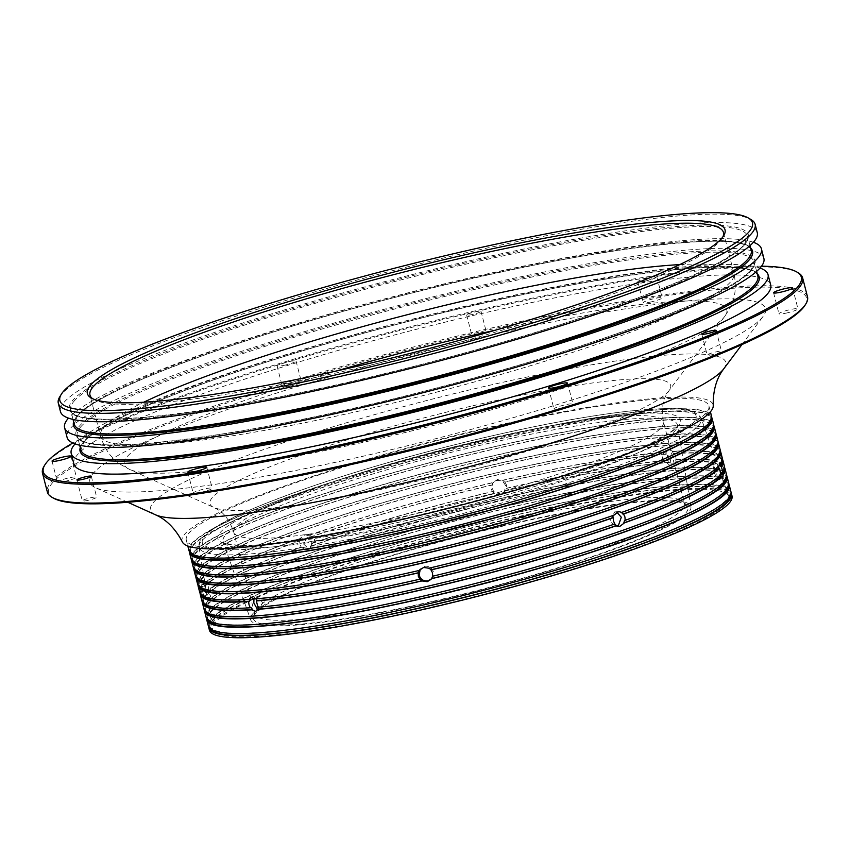 <?xml version="1.0" encoding="UTF-8"?>
<svg xmlns="http://www.w3.org/2000/svg" width="850" height="850" viewBox="0 0 850 850"><rect width="100%" height="100%" fill="white"/><g stroke="black" fill="none" stroke-linecap="round" stroke-linejoin="round"><path stroke-width="0.64" stroke-dasharray="4.25 3.19" d="M88.474 500.236A7.416 0.935 165.6 0 1 82.312 500.862A7.416 0.935 165.6 0 1 90.504 497.813A7.416 0.935 165.6 0 1 96.666 497.176A7.416 0.935 165.6 0 1 88.474 500.236M713.352 354.45A7.416 0.935 165.6 0 1 707.179 355.087A7.416 0.935 165.6 0 1 715.381 352.038A7.416 0.935 165.6 0 1 721.544 351.401A7.416 0.935 165.6 0 1 713.352 354.45M478.199 335.336A7.416 0.935 165.6 0 1 472.037 335.962A7.416 0.935 165.6 0 1 480.229 332.913A7.416 0.935 165.6 0 1 486.402 332.276A7.416 0.935 165.6 0 1 478.199 335.336M472.823 314.383A7.416 0.935 165.6 0 1 466.661 315.021A7.416 0.935 165.6 0 1 474.853 311.971A7.416 0.935 165.6 0 1 481.015 311.334A7.416 0.935 165.6 0 1 472.823 314.383M202.279 601.821A269.779 33.947 165.6 0 1 204.266 596.997L205.254 598.177L205.647 595.361A269.779 33.947 165.6 0 1 302.983 548.76L306.053 549.546L310.781 546.019A269.779 33.947 165.6 0 1 495.869 492.936L501.171 493.691L505.506 490.694L506.526 488.24L506.441 484.925L504.911 481.95A269.779 33.947 165.6 0 1 666.793 453.932L668.408 460.211L667.558 460.509L669.067 462.527L673.997 463.76L675.761 461.794A269.779 33.947 165.6 0 1 724.625 467.712M722.341 458.246A269.779 33.947 165.6 0 0 673.072 451.329L672.222 451.626L673.678 453.656L674.528 453.358L675.761 456.471L676.143 459.648L675.293 459.946L674.911 462.103L675.761 461.794M670.926 458.182L669.662 465.279L662.309 458.819L663.733 451.658L670.926 458.182M721.013 474.438L719.961 474.683A268.696 33.809 165.6 0 1 624.537 520.37M714.106 472.823L717.517 478.667L716.136 470.401L712.916 464.514L714.106 472.823M614.858 523.961L614.221 524.014A268.696 33.809 165.6 0 1 432.767 576.045L432.618 576.226M616.76 512.168L614.709 511.902L609.822 521.294L616.537 526.628L618.152 526.235M431.46 578.861L433.394 571.891C431.917 567.609 428.963 565.76 424.533 566.334L420.229 569.287M419.996 579.02A268.696 33.809 165.6 0 1 258.814 606.921L257.975 607.219M257.507 609.461L260.026 609.854L262.448 602.342L256.094 595.521L253.969 598.156M200.133 593.449A269.779 33.947 165.6 0 1 201.928 588.88L203.543 595.17L204.584 594.926L205.317 596.753L204.266 596.997M204 584.641A268.696 33.809 165.6 0 1 300.932 538.241L300.294 538.294A269.779 33.947 165.6 0 0 202.959 584.885L204 584.641L204.797 586.468L203.745 586.713L205.36 592.992L206.412 592.747L206.688 595.117L205.647 595.361M210.651 588.327L210.609 596.923L208.622 590.75L208.473 582.197L210.651 588.327M203.745 586.713A269.779 33.947 165.6 0 1 299.593 540.834L299.827 544.181L301.208 547.113L303.62 548.718L302.983 548.76M673.072 451.329L669.056 449.777L667.229 451.754A269.779 33.947 165.6 0 0 502.817 480.218L497.516 479.453L493.181 482.471A269.779 33.947 165.6 0 0 308.082 535.543L310.537 537.147L309.91 537.189L311.312 540.122L311.525 543.469L312.152 543.426L310.781 546.019M314.936 539.856L309.315 549.302L303.45 543.915L308.954 534.469L314.936 539.856M500.416 494.604C495.964 495.199 492.957 493.414 491.364 489.26L492.745 482.906L496.581 480.569C501.011 479.984 504.018 481.78 505.591 485.945L504.231 492.277L500.416 494.604M309.91 537.189A269.779 33.947 165.6 0 1 492.15 484.936L492.224 488.251L493.616 491.396L495.869 492.936M504.231 492.277L505.506 490.694A269.779 33.947 165.6 0 1 669.917 462.23M182.346 541.939A274.136 34.489 165.6 0 1 485.148 428.251A274.136 34.489 165.6 0 1 713.246 405.631M487.092 439.62A268.696 33.809 165.6 0 1 710.526 416.627A268.696 33.809 165.6 0 1 413.461 527.276A268.696 33.809 165.6 0 1 190.028 550.269A268.696 33.809 165.6 0 1 487.092 439.62M190.963 553.361A268.696 33.809 165.6 0 1 190.57 552.362A268.696 33.809 165.6 0 1 487.634 441.713A268.696 33.809 165.6 0 1 711.067 418.721A268.696 33.809 165.6 0 1 711.206 419.783M489.249 447.993A268.696 33.809 165.6 0 1 712.683 425A268.696 33.809 165.6 0 1 415.618 535.649A268.696 33.809 165.6 0 1 192.185 558.641A268.696 33.809 165.6 0 1 489.249 447.993M193.109 561.733A268.696 33.809 165.6 0 1 192.716 560.734A268.696 33.809 165.6 0 1 489.781 450.086A268.696 33.809 165.6 0 1 713.214 427.093A268.696 33.809 165.6 0 1 713.352 428.166M491.396 456.376A268.696 33.809 165.6 0 1 714.829 433.383A268.696 33.809 165.6 0 1 417.764 544.032A268.696 33.809 165.6 0 1 194.331 567.024A268.696 33.809 165.6 0 1 491.396 456.376M195.266 570.116A268.696 33.809 165.6 0 1 194.873 569.117A268.696 33.809 165.6 0 1 491.938 458.469A268.696 33.809 165.6 0 1 715.371 435.476A268.696 33.809 165.6 0 1 715.509 436.539M493.553 464.759A268.696 33.809 165.6 0 1 716.986 441.756A268.696 33.809 165.6 0 1 419.911 552.404A268.696 33.809 165.6 0 1 196.488 575.397A268.696 33.809 165.6 0 1 493.553 464.759M197.413 578.499A268.696 33.809 165.6 0 1 197.019 577.501A268.696 33.809 165.6 0 1 494.084 466.852A268.696 33.809 165.6 0 1 717.517 443.859A268.696 33.809 165.6 0 1 717.655 444.922M495.699 473.131A268.696 33.809 165.6 0 1 719.132 450.139A268.696 33.809 165.6 0 1 422.067 560.787A268.696 33.809 165.6 0 1 198.634 583.78A268.696 33.809 165.6 0 1 495.699 473.131M199.569 586.872A268.696 33.809 165.6 0 1 199.176 585.873A268.696 33.809 165.6 0 1 496.241 475.224A268.696 33.809 165.6 0 1 719.674 452.232A268.696 33.809 165.6 0 1 719.812 453.305M502.159 498.27A268.696 33.809 165.6 0 1 725.592 475.277A268.696 33.809 165.6 0 1 428.517 585.926A268.696 33.809 165.6 0 1 205.094 608.919A268.696 33.809 165.6 0 1 502.159 498.27M206.019 612.011A268.696 33.809 165.6 0 1 205.626 611.012A268.696 33.809 165.6 0 1 502.69 500.363A268.696 33.809 165.6 0 1 726.123 477.371A268.696 33.809 165.6 0 1 726.261 478.433M504.305 506.653A268.696 33.809 165.6 0 1 727.738 483.661A268.696 33.809 165.6 0 1 430.674 594.309A268.696 33.809 165.6 0 1 207.241 617.302A268.696 33.809 165.6 0 1 504.305 506.653M208.176 620.394A268.696 33.809 165.6 0 1 207.782 619.395A268.696 33.809 165.6 0 1 504.847 508.746A268.696 33.809 165.6 0 1 728.28 485.754A268.696 33.809 165.6 0 1 728.407 486.816M506.462 515.026A268.696 33.809 165.6 0 1 729.895 492.033A268.696 33.809 165.6 0 1 432.82 602.682A268.696 33.809 165.6 0 1 209.398 625.674A268.696 33.809 165.6 0 1 506.462 515.026M210.322 628.766A268.696 33.809 165.6 0 1 209.929 627.768A268.696 33.809 165.6 0 1 506.993 517.119A268.696 33.809 165.6 0 1 730.426 494.126A268.696 33.809 165.6 0 1 730.564 495.199M501.457 526.447A224.336 28.231 -14.4 0 0 253.502 616.686A224.336 28.231 -14.4 0 0 439.981 599.643A224.336 28.231 -14.4 0 0 686.906 505.399A224.336 28.231 -14.4 0 0 501.457 526.447M439.248 595.043A221.818 27.912 165.6 0 1 254.788 614.019A221.818 27.912 165.6 0 1 254.862 611.894A221.818 27.912 165.6 0 1 500.034 522.676A221.818 27.912 165.6 0 1 683.411 501.861A221.818 27.912 165.6 0 1 684.494 503.689A221.818 27.912 165.6 0 1 439.248 595.043M651.355 301.856A9.807 1.232 165.6 0 1 643.195 302.696A9.807 1.232 165.6 0 1 654.043 298.658A9.807 1.232 165.6 0 1 662.203 297.819A9.807 1.232 165.6 0 1 651.355 301.856M645.979 280.914A9.807 1.232 165.6 0 1 637.819 281.754A9.807 1.232 165.6 0 1 648.667 277.706A9.807 1.232 165.6 0 1 656.827 276.866A9.807 1.232 165.6 0 1 645.979 280.914M290.583 386.027A9.807 1.232 165.6 0 1 282.423 386.867A9.807 1.232 165.6 0 1 293.271 382.819A9.807 1.232 165.6 0 1 301.431 381.979A9.807 1.232 165.6 0 1 290.583 386.027M285.207 365.075A9.807 1.232 165.6 0 1 277.047 365.914A9.807 1.232 165.6 0 1 287.895 361.877A9.807 1.232 165.6 0 1 296.055 361.038A9.807 1.232 165.6 0 1 285.207 365.075M65.578 481.228A9.807 1.232 165.6 0 1 57.417 482.067A9.807 1.232 165.6 0 1 68.266 478.029A9.807 1.232 165.6 0 1 76.415 477.19A9.807 1.232 165.6 0 1 65.578 481.228M201.333 492.267A9.807 1.232 165.6 0 1 193.173 493.106A9.807 1.232 165.6 0 1 204.021 489.069A9.807 1.232 165.6 0 1 212.181 488.229A9.807 1.232 165.6 0 1 201.333 492.267M562.105 408.106A9.807 1.232 165.6 0 1 553.945 408.946A9.807 1.232 165.6 0 1 564.793 404.908A9.807 1.232 165.6 0 1 572.953 404.058A9.807 1.232 165.6 0 1 562.105 408.106M787.121 312.896A9.807 1.232 165.6 0 1 778.961 313.735A9.807 1.232 165.6 0 1 789.809 309.697A9.807 1.232 165.6 0 1 797.959 308.858A9.807 1.232 165.6 0 1 787.121 312.896M59.691 396.939A359.709 45.263 165.6 0 1 456.004 255.096A359.709 45.263 165.6 0 1 750.879 219.47M92.629 398.703A327.006 41.14 -14.4 0 0 93.84 399.489A327.006 41.14 -14.4 0 0 361.909 367.104A327.006 41.14 -14.4 0 0 722.181 238.159A327.006 41.14 -14.4 0 0 722.861 236.884M53.274 498.047A391.319 49.236 165.6 0 1 481.312 331.638A391.319 49.236 165.6 0 1 805.205 304.98M807.5 296.831A392.413 49.374 -14.4 0 0 481.185 330.406A392.413 49.374 -14.4 0 0 47.345 492.001M761.536 266.178A391.319 49.236 -14.4 0 0 475.926 310.686A391.319 49.236 -14.4 0 0 72.856 442.999M44.009 466.299A392.413 49.374 165.6 0 1 476.351 311.557A392.413 49.374 165.6 0 1 798.033 272.701M501.861 525.969A227.269 28.592 165.6 0 1 690.912 506.834A227.269 28.592 165.6 0 1 439.578 600.121A227.269 28.592 165.6 0 1 250.676 619.873A227.269 28.592 165.6 0 1 501.861 525.969M434.201 606.518A266.507 33.532 165.6 0 1 212.5 628.957A266.507 33.532 165.6 0 1 507.237 519.573A266.507 33.532 165.6 0 1 728.747 496.411A266.507 33.532 165.6 0 1 434.201 606.518M475.479 338.566A348.808 43.881 165.6 0 1 763.141 316.359A348.808 43.881 165.6 0 1 379.897 452.359A348.808 43.881 165.6 0 1 95.625 487.751A348.808 43.881 165.6 0 1 475.479 338.566M757.276 232.688A359.709 45.263 -14.4 0 0 458.15 263.468A359.709 45.263 -14.4 0 0 60.456 411.602M208.739 626.96A269.779 33.947 165.6 0 1 507.142 516.949A269.779 33.947 165.6 0 1 731.085 492.841M209.408 630.137A269.779 33.947 165.6 0 1 507.684 519.042A269.779 33.947 165.6 0 1 732.02 495.954M206.582 618.577A269.779 33.947 165.6 0 1 504.996 508.566A269.779 33.947 165.6 0 1 728.928 484.468M208.335 625.951A269.779 33.947 165.6 0 1 506.611 514.856A269.779 33.947 165.6 0 1 730.947 491.767M204.436 610.204A269.779 33.947 165.6 0 1 502.839 500.183A269.779 33.947 165.6 0 1 726.782 476.085M206.189 617.567A269.779 33.947 165.6 0 1 504.454 506.473A269.779 33.947 165.6 0 1 728.79 483.384M204.032 609.184A269.779 33.947 165.6 0 1 502.308 498.089A269.779 33.947 165.6 0 1 726.644 475.001M197.986 585.066A269.779 33.947 165.6 0 1 496.389 475.054A269.779 33.947 165.6 0 1 720.322 450.946M195.829 576.683A269.779 33.947 165.6 0 1 494.233 466.671A269.779 33.947 165.6 0 1 718.176 442.574M197.583 584.056A269.779 33.947 165.6 0 1 495.848 472.951A269.779 33.947 165.6 0 1 720.194 449.873M193.683 568.31A269.779 33.947 165.6 0 1 492.086 458.288A269.779 33.947 165.6 0 1 716.019 434.191M195.426 575.673A269.779 33.947 165.6 0 1 493.701 464.578A269.779 33.947 165.6 0 1 718.037 441.49M191.526 559.927A269.779 33.947 165.6 0 1 489.929 449.916A269.779 33.947 165.6 0 1 713.872 425.818M193.279 567.29A269.779 33.947 165.6 0 1 491.544 456.195A269.779 33.947 165.6 0 1 715.891 433.107M189.38 551.544A269.779 33.947 165.6 0 1 487.783 441.533A269.779 33.947 165.6 0 1 711.716 417.435M191.123 558.918A269.779 33.947 165.6 0 1 489.398 447.822A269.779 33.947 165.6 0 1 713.734 424.734M484.553 428.963A269.779 33.947 165.6 0 1 708.889 405.875A269.779 33.947 165.6 0 1 410.624 516.97A269.779 33.947 165.6 0 1 186.288 540.058A269.779 33.947 165.6 0 1 484.553 428.963M188.976 550.534A269.779 33.947 165.6 0 1 487.241 439.439A269.779 33.947 165.6 0 1 711.588 416.351M753.398 242.282A359.709 45.263 -14.4 0 0 462.294 279.608A359.709 45.263 -14.4 0 0 68.478 418.136M763.884 258.453A359.709 45.263 -14.4 0 0 464.769 289.234A359.709 45.263 -14.4 0 0 67.076 437.368M760.006 268.048A359.709 45.263 -14.4 0 0 468.913 305.373A359.709 45.263 -14.4 0 0 75.087 443.902M73.907 463.973A359.709 45.263 165.6 0 1 471.601 315.839A359.709 45.263 165.6 0 1 770.716 285.058M506.377 488.421A268.696 33.809 165.6 0 1 667.558 460.509M506.526 488.24A269.779 33.947 165.6 0 1 668.408 460.211M502.817 480.218L502.669 480.399A268.696 33.809 165.6 0 1 666.379 452.051L667.229 451.754M674.911 462.103A268.696 33.809 165.6 0 1 723.977 468.987A268.696 33.809 165.6 0 1 724.104 470.061M675.293 459.946A268.696 33.809 165.6 0 1 723.435 466.894A268.696 33.809 165.6 0 1 721.788 472.515M673.678 453.656A268.696 33.809 165.6 0 1 721.82 460.615A268.696 33.809 165.6 0 1 721.958 461.678M674.528 453.358A269.779 33.947 165.6 0 1 722.479 459.329M672.222 451.626A268.696 33.809 165.6 0 1 721.289 458.522A268.696 33.809 165.6 0 1 719.451 464.397M676.143 459.648A269.779 33.947 165.6 0 1 724.487 466.629M719.121 465.789L718.069 466.034A268.696 33.809 165.6 0 1 621.138 512.433M613.987 515.142L613.349 515.185A268.696 33.809 165.6 0 1 429.048 568.034L428.899 568.214M419.401 570.286A268.696 33.809 165.6 0 1 255.691 598.623L254.841 598.921M203.873 603.638A268.696 33.809 165.6 0 1 203.479 602.629A268.696 33.809 165.6 0 1 205.317 596.753M251.079 607.495A268.696 33.809 165.6 0 1 202.938 600.536A268.696 33.809 165.6 0 1 204.584 594.926M201.716 595.255A268.696 33.809 165.6 0 1 201.322 594.256A268.696 33.809 165.6 0 1 202.969 588.636L202.619 586.287L201.577 586.532A269.779 33.947 165.6 0 0 199.729 592.429M201.928 588.88L202.969 588.636M249.847 599.059A268.696 33.809 165.6 0 1 200.791 592.163A268.696 33.809 165.6 0 1 202.619 586.287M201.886 600.812A269.779 33.947 165.6 0 1 203.543 595.17M206.688 595.117A268.696 33.809 165.6 0 1 303.62 548.718M206.412 592.747A268.696 33.809 165.6 0 1 301.846 547.071M204.797 586.468A268.696 33.809 165.6 0 1 300.231 540.781L300.932 538.241M299.593 540.834L300.231 540.781M205.36 592.992A269.779 33.947 165.6 0 1 301.208 547.113M311.408 545.966A268.696 33.809 165.6 0 1 495.72 493.117M312.152 543.426A268.696 33.809 165.6 0 1 493.616 491.396M310.537 537.147A268.696 33.809 165.6 0 1 492.001 485.106L492.745 482.906M308.72 535.5A268.696 33.809 165.6 0 1 493.032 482.641M308.082 535.543L304.969 534.767L300.294 538.294M202.959 584.885L201.886 583.737L201.577 586.532M311.525 543.469A269.779 33.947 165.6 0 1 493.765 491.215M505.357 490.864A268.696 33.809 165.6 0 1 669.067 462.527M502.669 480.399L504.762 482.131A268.696 33.809 165.6 0 1 665.943 454.229L666.379 452.051M666.793 453.932L665.943 454.229M723.743 368.836A296.969 37.368 -14.4 0 0 478.837 387.738A296.969 37.368 -14.4 0 0 155.423 514.76M336.802 370.897A311.004 39.132 -14.4 0 0 129.466 469.37A311.004 39.132 -14.4 0 0 382.925 437.814A311.004 39.132 -14.4 0 0 724.636 316.561A311.004 39.132 -14.4 0 0 495.497 330.151M679.734 264.605A327.006 41.14 165.6 0 1 733.943 273.328A327.006 41.14 165.6 0 1 372.406 407.989A327.006 41.14 165.6 0 1 100.481 435.976A327.006 41.14 165.6 0 1 143.778 402.22M472.887 405.779A237.819 29.92 165.6 0 1 669.014 390.639A237.819 29.92 165.6 0 1 407.713 483.363A237.819 29.92 165.6 0 1 213.892 507.493A237.819 29.92 165.6 0 1 472.887 405.779M418.232 513.188A221.818 27.912 -14.4 0 0 663.478 421.844A221.818 27.912 -14.4 0 0 479.017 440.831A221.818 27.912 -14.4 0 0 233.771 532.174A221.818 27.912 -14.4 0 0 418.232 513.188M73.876 401.402A349.456 43.966 165.6 0 1 427.678 273.211A349.456 43.966 165.6 0 1 747.617 236.289A349.456 43.966 165.6 0 1 744.388 244.981A349.456 43.966 165.6 0 1 390.586 373.182A349.456 43.966 165.6 0 1 70.656 410.104A349.456 43.966 165.6 0 1 73.876 401.402M745.163 243.684A350.551 44.104 -14.4 0 0 456.896 264.966A350.551 44.104 -14.4 0 0 72.558 400.605A350.551 44.104 -14.4 0 0 360.836 379.323A350.551 44.104 -14.4 0 0 745.163 243.684M751.219 250.325A349.456 43.966 -14.4 0 0 431.279 287.247A349.456 43.966 -14.4 0 0 77.478 415.438A349.456 43.966 -14.4 0 0 74.258 424.139L77.265 416.383C96.093 390.957 238.436 337.45 396.44 297.011C579.073 248.508 752.048 227.789 751.219 250.325M73.663 421.812A350.551 44.104 165.6 0 1 76.702 416.734A350.551 44.104 165.6 0 1 418.221 291.454A350.551 44.104 165.6 0 1 750.624 247.998M80.495 427.168A349.456 43.966 165.6 0 1 434.297 298.977A349.456 43.966 165.6 0 1 754.226 262.055A349.456 43.966 165.6 0 1 751.007 270.746A349.456 43.966 165.6 0 1 397.205 398.947A349.456 43.966 165.6 0 1 77.265 435.869A349.456 43.966 165.6 0 1 80.495 427.168M751.782 269.45A350.551 44.104 -14.4 0 0 463.516 290.732A350.551 44.104 -14.4 0 0 79.177 426.371A350.551 44.104 -14.4 0 0 367.444 405.089A350.551 44.104 -14.4 0 0 751.782 269.45M757.839 276.091A349.456 43.966 -14.4 0 0 437.899 313.013A349.456 43.966 -14.4 0 0 84.097 441.203A349.456 43.966 -14.4 0 0 80.867 449.905L83.884 442.149C102.712 416.723 245.044 363.216 403.059 322.777C585.692 274.274 758.668 253.555 757.839 276.091M80.272 447.578A350.551 44.104 165.6 0 1 83.321 442.499A350.551 44.104 165.6 0 1 424.841 317.22A350.551 44.104 165.6 0 1 757.244 273.764M418.051 521.337A234.547 29.506 165.6 0 1 223.104 541.726A234.547 29.506 165.6 0 1 482.322 444.816A234.547 29.506 165.6 0 1 677.439 425.074A234.547 29.506 165.6 0 1 418.051 521.337M481.939 440.289A238.893 30.058 -14.4 0 0 220.023 532.716A238.893 30.058 -14.4 0 0 416.468 518.224A238.893 30.058 -14.4 0 0 678.385 425.786A238.893 30.058 -14.4 0 0 481.939 440.289M414.279 520.827A254.883 32.066 165.6 0 1 204.68 536.297A254.883 32.066 165.6 0 1 484.128 437.676A254.883 32.066 165.6 0 1 693.727 422.206A254.883 32.066 165.6 0 1 414.279 520.827M485.701 440.799A259.229 32.619 -14.4 0 0 199.028 547.188A259.229 32.619 -14.4 0 0 414.662 525.364A259.229 32.619 -14.4 0 0 701.165 418.264A259.229 32.619 -14.4 0 0 485.701 440.799M76.925 479.921L82.312 500.862M701.803 334.135L707.179 355.087M466.661 315.021L472.037 335.962M669.662 465.279L673.997 463.76M717.517 478.667L722.883 477.413M616.537 526.628L619.799 526.394M431.874 578.414L431.099 579.339M260.026 609.843L255.701 611.373M210.609 596.923L205.254 598.177M309.315 549.302L306.053 549.546M254.788 614.019L233.771 532.174C226.249 510.712 216.038 509.277 213.892 507.493L129.466 469.37L121.125 464.759C111.424 458.671 104.539 449.076 100.481 435.976L89.983 395.091M723.446 232.443L733.943 273.328C736.695 286.758 735.282 298.488 729.714 308.497L724.636 316.561L669.014 390.639C667.983 393.231 659.738 399.404 663.478 421.844L684.494 503.689M750.019 245.629L747.617 236.289L744.6 244.035C725.773 269.461 583.44 322.968 425.425 363.418C242.792 411.921 69.828 432.629 70.656 410.104L73.047 419.443M756.628 271.394L754.226 262.055L751.219 269.801C732.392 295.226 590.049 348.734 432.044 389.183C249.411 437.686 76.436 458.394 77.265 435.869L79.666 445.209M710.526 416.627L711.067 418.721M712.683 425L713.214 427.093M714.829 433.383L715.371 435.476M716.986 441.756L717.517 443.859M719.132 450.139L719.674 452.232M725.592 475.277L726.123 477.371M727.738 483.661L728.28 485.754M729.895 492.033L730.426 494.126M254.862 611.894L253.502 616.686M637.819 281.754L643.195 302.696M277.047 365.914L282.423 386.867M52.041 461.125L57.417 482.067M187.797 472.164L193.173 493.106M548.569 387.993L553.945 408.946M773.585 292.793L778.961 313.735M93.84 399.489L91.216 397.959M690.912 506.834L677.429 425C680.425 428.262 641.516 451.871 581.23 471.357C531.314 488.484 476.414 504.092 416.553 518.16C326.517 539.484 246.681 549.642 227.205 543.554L223.072 541.663L250.676 619.873M728.747 496.411L701.165 418.264C689.934 403.856 669.088 408.659 631.593 410.816C591.313 415.236 542.194 424.171 484.213 437.623C423.406 451.902 367.03 467.787 315.074 485.276C240.284 511.36 196.127 531.484 199.028 547.188L212.5 628.957M741.976 344.558L763.141 316.359M708.889 405.875L710.419 411.814M723.435 466.894L723.977 468.987M721.289 458.522L721.82 460.615M202.938 600.536L203.479 602.629M200.791 592.163L201.322 594.256M186.288 540.058L187.808 545.997M127.755 502.265L95.625 487.751M722.181 238.159L723.754 235.556M792.582 287.906L797.959 308.858M567.577 383.116L572.953 404.058M206.805 467.277L212.181 488.229M71.039 456.237L76.415 477.19M296.055 361.038L301.431 381.979M656.827 276.866L662.203 297.819M683.411 501.861L686.906 505.399M209.398 625.674L209.929 627.768M207.241 617.302L207.782 619.395M205.094 608.919L205.626 611.012M198.634 583.78L199.176 585.873M196.488 575.397L197.019 577.501M194.331 567.024L194.873 569.117M192.185 558.641L192.716 560.734M190.028 550.269L190.57 552.362M308.954 534.469L304.969 534.767M208.473 582.197L201.886 583.737M256.094 595.521L250.771 597.401M420.665 568.703L419.741 569.808M614.709 511.902L618.704 511.604M712.916 464.514L719.514 462.974M663.733 451.658L669.056 449.777M481.015 311.334L486.402 332.276M716.168 330.448L721.544 351.401M91.29 476.234L96.666 497.176"/><path stroke-width="1.27" d="M83.098 479.283A7.416 0.935 165.6 0 1 76.925 479.921A7.416 0.935 165.6 0 1 85.127 476.871A7.416 0.935 165.6 0 1 91.29 476.234A7.416 0.935 165.6 0 1 83.098 479.283M707.965 333.508A7.416 0.935 165.6 0 1 701.803 334.135A7.416 0.935 165.6 0 1 709.994 331.086A7.416 0.935 165.6 0 1 716.168 330.448A7.416 0.935 165.6 0 1 707.965 333.508M722.479 459.329A269.779 33.947 165.6 0 1 722.883 460.339A269.779 33.947 165.6 0 1 721.225 465.991L722.829 472.271L721.788 472.515L722.139 474.874L723.18 474.629L722.883 477.413L721.809 476.266A269.779 33.947 165.6 0 1 624.463 522.867L623.826 522.909L624.537 520.37L625.164 520.327L624.941 516.97L623.549 514.038L621.138 512.433L621.775 512.391L618.704 511.604L613.987 515.142A269.779 33.947 165.6 0 1 428.899 568.214L423.587 567.46L419.401 570.286L418.232 572.911A269.779 33.947 165.6 0 1 256.36 600.939L257.199 600.642L255.691 598.623M719.961 474.683L720.758 476.51L721.809 476.266M625.164 520.327A269.779 33.947 165.6 0 0 721.013 474.438L719.398 468.159A269.779 33.947 165.6 0 1 623.549 514.038M624.463 522.867L619.799 526.394L616.675 525.608A269.779 33.947 165.6 0 1 431.587 578.691L432.767 576.045M614.221 524.014L616.675 525.608M431.003 569.936L432.544 572.911L432.618 576.226A269.779 33.947 165.6 0 0 614.858 523.961L613.445 521.029L613.243 517.682A269.779 33.947 165.6 0 1 431.003 569.936L429.048 568.034M618.152 526.235L621.318 517.246L616.76 512.168M420.229 569.287L419.167 575.206C420.633 579.498 423.576 581.357 428.007 580.794L431.46 578.861M418.232 572.911L418.317 576.226L419.847 579.201L421.951 580.933L427.242 581.708L431.099 579.339M256.36 600.939L257.975 607.219A269.779 33.947 165.6 0 0 419.847 579.201M421.951 580.933A269.779 33.947 165.6 0 1 257.529 609.397L258.379 609.099L258.814 606.921M257.529 609.397L255.701 611.373L251.696 609.832A269.779 33.947 165.6 0 1 202.417 602.905A269.779 33.947 165.6 0 1 202.279 601.821M720.322 450.946A269.779 33.947 165.6 0 1 720.726 451.966A269.779 33.947 165.6 0 1 422.461 563.061A269.779 33.947 165.6 0 1 198.114 586.149L199.729 592.429A269.779 33.947 165.6 0 0 249.008 599.356L249.847 599.059L249.464 601.205L248.625 601.513L248.997 604.679L250.229 607.793L251.079 607.495L252.535 609.524L251.696 609.832M253.969 598.156L253.831 602.969L257.507 609.461M723.743 368.836C723.616 369.495 712.672 380.556 713.246 405.631A274.136 34.489 165.6 0 1 410.029 517.682A274.136 34.489 165.6 0 1 182.346 541.939C170.786 519.69 155.858 515.27 155.423 514.76A296.969 37.368 -14.4 0 0 397.449 484.627A296.969 37.368 -14.4 0 0 723.743 368.836L741.976 344.558M711.206 419.783A268.696 33.809 165.6 0 1 414.003 529.369A268.696 33.809 165.6 0 1 190.963 553.361M713.352 428.166A268.696 33.809 165.6 0 1 416.149 537.742A268.696 33.809 165.6 0 1 193.109 561.733M715.509 436.539A268.696 33.809 165.6 0 1 418.306 546.125A268.696 33.809 165.6 0 1 195.266 570.116M717.655 444.922A268.696 33.809 165.6 0 1 420.453 554.508A268.696 33.809 165.6 0 1 197.413 578.499M719.812 453.305A268.696 33.809 165.6 0 1 422.609 562.881A268.696 33.809 165.6 0 1 199.569 586.872M726.261 478.433A268.696 33.809 165.6 0 1 429.059 588.019A268.696 33.809 165.6 0 1 206.019 612.011M728.407 486.816A268.696 33.809 165.6 0 1 431.216 596.403A268.696 33.809 165.6 0 1 208.176 620.394M730.564 495.199A268.696 33.809 165.6 0 1 433.362 604.775A268.696 33.809 165.6 0 1 210.322 628.766M60.191 460.286A9.807 1.232 165.6 0 1 52.041 461.125A9.807 1.232 165.6 0 1 62.879 457.077A9.807 1.232 165.6 0 1 71.039 456.237A9.807 1.232 165.6 0 1 60.191 460.286M195.957 471.325A9.807 1.232 165.6 0 1 187.797 472.164A9.807 1.232 165.6 0 1 198.645 468.116A9.807 1.232 165.6 0 1 206.805 467.277A9.807 1.232 165.6 0 1 195.957 471.325M556.729 387.154A9.807 1.232 165.6 0 1 548.569 387.993A9.807 1.232 165.6 0 1 559.417 383.956A9.807 1.232 165.6 0 1 567.577 383.116A9.807 1.232 165.6 0 1 556.729 387.154M781.734 291.954A9.807 1.232 165.6 0 1 773.585 292.793A9.807 1.232 165.6 0 1 784.423 288.745A9.807 1.232 165.6 0 1 792.582 287.906A9.807 1.232 165.6 0 1 781.734 291.954M357.181 369.994A357.531 44.986 -14.4 0 0 748.255 217.951A357.531 44.986 -14.4 0 0 455.164 253.353A357.531 44.986 -14.4 0 0 61.253 394.347A357.531 44.986 -14.4 0 0 357.181 369.994M748.255 217.951L750.879 219.47A359.709 45.263 165.6 0 1 755.119 224.315A359.709 45.263 165.6 0 1 357.425 372.438A359.709 45.263 165.6 0 1 58.31 403.219A359.709 45.263 165.6 0 1 59.691 396.939L61.253 394.347M361.069 365.373A329.184 41.416 165.6 0 1 91.216 397.959A329.184 41.416 165.6 0 1 451.286 257.975A329.184 41.416 165.6 0 1 723.754 235.556A329.184 41.416 165.6 0 1 361.069 365.373M722.861 236.884A327.006 41.14 -14.4 0 0 723.446 232.443A327.006 41.14 -14.4 0 0 451.52 260.429A327.006 41.14 -14.4 0 0 89.983 395.091A327.006 41.14 -14.4 0 0 92.629 398.703M805.991 303.684L805.205 304.98A391.319 49.236 165.6 0 1 374.074 459.297A391.319 49.236 165.6 0 1 53.274 498.047L51.967 497.282A392.413 49.374 -14.4 0 0 373.649 458.426A392.413 49.374 -14.4 0 0 805.991 303.684A392.413 49.374 -14.4 0 0 807.5 296.831L802.655 277.971A392.413 49.374 165.6 0 1 368.815 439.567A392.413 49.374 165.6 0 1 42.5 473.152A392.413 49.374 165.6 0 1 44.009 466.299L44.795 465.003A391.319 49.236 -14.4 0 0 368.688 438.345A391.319 49.236 -14.4 0 0 796.726 271.936A391.319 49.236 -14.4 0 0 761.536 266.178M796.726 271.936L798.033 272.701A392.413 49.374 165.6 0 1 802.655 277.971M58.31 403.219L60.456 411.602A359.709 45.263 -14.4 0 0 359.571 380.821A359.709 45.263 -14.4 0 0 757.276 232.688L755.119 224.315M731.085 492.841A269.779 33.947 165.6 0 1 731.489 493.861A269.779 33.947 165.6 0 1 433.213 604.956A269.779 33.947 165.6 0 1 208.877 628.044A269.779 33.947 165.6 0 1 208.739 626.96M731.489 493.861L732.02 495.954A269.779 33.947 165.6 0 1 433.755 607.049A269.779 33.947 165.6 0 1 209.408 630.137L208.877 628.044M728.928 484.468A269.779 33.947 165.6 0 1 729.332 485.478A269.779 33.947 165.6 0 1 431.056 596.572A269.779 33.947 165.6 0 1 206.72 619.661A269.779 33.947 165.6 0 1 206.582 618.577M729.332 485.478L730.947 491.767A269.779 33.947 165.6 0 1 432.671 602.862A269.779 33.947 165.6 0 1 208.335 625.951L206.72 619.661M726.782 476.085A269.779 33.947 165.6 0 1 727.186 477.105A269.779 33.947 165.6 0 1 428.91 588.2A269.779 33.947 165.6 0 1 204.574 611.288A269.779 33.947 165.6 0 1 204.436 610.204M727.186 477.105L728.79 483.384A269.779 33.947 165.6 0 1 430.525 594.479A269.779 33.947 165.6 0 1 206.189 617.567L204.574 611.288M724.625 467.712A269.779 33.947 165.6 0 1 725.029 468.722L726.644 475.001A269.779 33.947 165.6 0 1 428.368 586.107A269.779 33.947 165.6 0 1 204.032 609.184L202.417 602.905M725.029 468.722A269.779 33.947 165.6 0 1 723.18 474.629M720.726 451.966L722.341 458.246A269.779 33.947 165.6 0 1 720.492 464.153L719.514 462.974L719.121 465.789A269.779 33.947 165.6 0 1 621.775 512.391M718.176 442.574A269.779 33.947 165.6 0 1 718.579 443.583A269.779 33.947 165.6 0 1 420.304 554.678A269.779 33.947 165.6 0 1 195.968 577.766A269.779 33.947 165.6 0 1 195.829 576.683M718.579 443.583L720.194 449.873A269.779 33.947 165.6 0 1 421.919 560.968A269.779 33.947 165.6 0 1 197.583 584.056L195.968 577.766M716.019 434.191A269.779 33.947 165.6 0 1 716.423 435.2A269.779 33.947 165.6 0 1 418.158 546.306A269.779 33.947 165.6 0 1 193.811 569.394A269.779 33.947 165.6 0 1 193.683 568.31M716.423 435.2L718.037 441.49A269.779 33.947 165.6 0 1 419.762 552.585A269.779 33.947 165.6 0 1 195.426 575.673L193.811 569.394M713.872 425.818A269.779 33.947 165.6 0 1 714.276 426.828A269.779 33.947 165.6 0 1 416.001 537.923A269.779 33.947 165.6 0 1 191.664 561.011A269.779 33.947 165.6 0 1 191.526 559.927M714.276 426.828L715.891 433.107A269.779 33.947 165.6 0 1 417.616 544.213A269.779 33.947 165.6 0 1 193.279 567.29L191.664 561.011M711.716 417.435A269.779 33.947 165.6 0 1 712.119 418.444A269.779 33.947 165.6 0 1 413.854 529.539A269.779 33.947 165.6 0 1 189.508 552.628A269.779 33.947 165.6 0 1 189.38 551.544M712.119 418.444L713.734 424.734A269.779 33.947 165.6 0 1 415.459 535.829A269.779 33.947 165.6 0 1 191.123 558.918L189.508 552.628M710.419 411.814L711.588 416.351A269.779 33.947 165.6 0 1 413.312 527.446A269.779 33.947 165.6 0 1 188.976 550.534L187.808 545.997M68.478 418.136A359.709 45.263 -14.4 0 0 64.6 427.731A359.709 45.263 -14.4 0 0 363.715 396.95A359.709 45.263 -14.4 0 0 761.409 248.816A359.709 45.263 -14.4 0 0 753.398 242.282M64.6 427.731L67.076 437.368A359.709 45.263 -14.4 0 0 366.191 406.587A359.709 45.263 -14.4 0 0 763.884 258.453L761.409 248.816M75.087 443.902A359.709 45.263 -14.4 0 0 71.219 453.496A359.709 45.263 -14.4 0 0 370.334 422.716A359.709 45.263 -14.4 0 0 768.028 274.582A359.709 45.263 -14.4 0 0 760.006 268.048M768.028 274.582L770.716 285.058A359.709 45.263 165.6 0 1 373.022 433.192A359.709 45.263 165.6 0 1 73.907 463.973L71.219 453.496M724.104 470.061A268.696 33.809 165.6 0 1 722.139 474.874M721.958 461.678A268.696 33.809 165.6 0 1 720.173 466.236L719.451 464.397L720.492 464.153M721.225 465.991L720.173 466.236M722.883 460.339L724.487 466.629A269.779 33.947 165.6 0 1 722.829 472.271M720.758 476.51A268.696 33.809 165.6 0 1 623.826 522.909M718.069 466.034L718.356 468.403L719.398 468.159M718.356 468.403A268.696 33.809 165.6 0 1 622.923 514.091M616.037 525.661A268.696 33.809 165.6 0 1 431.736 578.51M613.349 515.185L612.606 517.724L613.243 517.682M612.606 517.724A268.696 33.809 165.6 0 1 431.152 569.755M422.099 580.763A268.696 33.809 165.6 0 1 258.379 609.099M418.391 572.741A268.696 33.809 165.6 0 1 257.199 600.642M419.741 569.808L419.252 570.456A269.779 33.947 165.6 0 1 254.841 598.921L250.771 597.401L249.008 599.356M252.535 609.524A268.696 33.809 165.6 0 1 203.873 603.638M249.464 601.205A268.696 33.809 165.6 0 1 201.716 595.255M248.625 601.513A269.779 33.947 165.6 0 1 200.271 594.522A269.779 33.947 165.6 0 1 200.133 593.449M250.229 607.793A269.779 33.947 165.6 0 1 201.886 600.812L200.271 594.522M198.114 586.149A269.779 33.947 165.6 0 1 197.986 585.066M72.856 442.999A391.319 49.236 -14.4 0 0 44.795 465.003M42.5 473.152L47.345 492.001A392.413 49.374 -14.4 0 0 51.967 497.282M495.497 330.151A311.004 39.132 -14.4 0 0 468.159 336.356A311.004 39.132 -14.4 0 0 336.802 370.897M143.778 402.22A327.006 41.14 165.6 0 1 462.017 301.314A327.006 41.14 165.6 0 1 679.734 264.605M73.047 419.443L74.258 424.139A349.456 43.966 -14.4 0 0 394.188 387.217A349.456 43.966 -14.4 0 0 747.989 259.016A349.456 43.966 -14.4 0 0 751.219 250.325L750.019 245.629M750.624 247.998A350.551 44.104 165.6 0 1 749.307 259.824A350.551 44.104 165.6 0 1 381.044 391.659A350.551 44.104 165.6 0 1 73.663 421.812M79.666 445.209L80.867 449.905A349.456 43.966 -14.4 0 0 400.807 412.983A349.456 43.966 -14.4 0 0 754.609 284.782A349.456 43.966 -14.4 0 0 757.839 276.091L756.628 271.394M757.244 273.764A350.551 44.104 165.6 0 1 755.926 285.589A350.551 44.104 165.6 0 1 387.653 417.424A350.551 44.104 165.6 0 1 80.272 447.578M155.423 514.76L127.755 502.265"/></g></svg>

